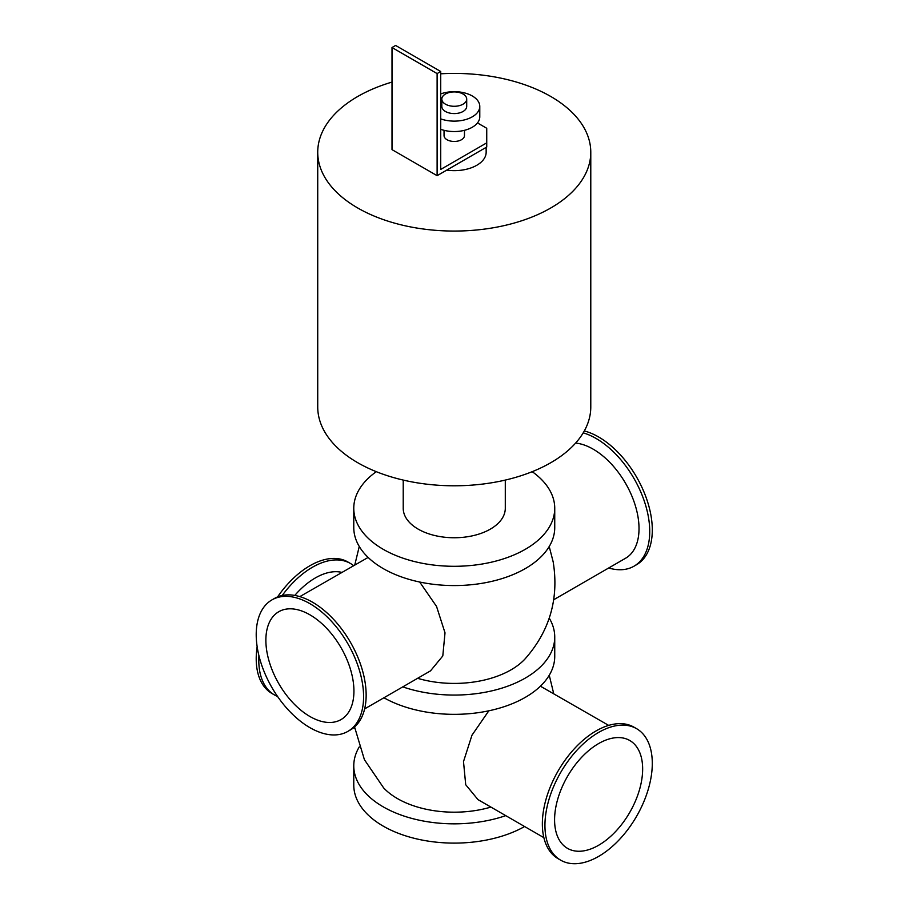 <?xml version="1.0" encoding="UTF-8"?>
<svg xmlns="http://www.w3.org/2000/svg" width="909" height="909" viewBox="0 0 909 909"><rect width="100%" height="100%" fill="white"/><g stroke="black" fill="none" stroke-linecap="round" stroke-linejoin="round"><path stroke-width="1.36" d="M532.208 471.68A100.479 58.017 180 0 1 554.74 508.279L554.74 527.561A100.479 58.017 180 0 1 454.261 585.566A100.479 58.017 180 0 1 353.771 527.561L353.771 508.279A100.479 58.017 180 0 1 376.303 471.68M554.74 508.279A100.479 58.017 180 0 1 454.261 566.296A100.479 58.017 180 0 1 353.771 508.279M403.221 480.077L403.221 508.279A51.04 29.463 0 0 0 454.261 537.753A51.04 29.463 0 0 0 505.29 508.279L505.29 480.077M549.252 618.143A100.479 58.017 180 0 1 554.74 637.05L554.74 656.321A100.479 58.017 180 0 1 493.178 709.815A100.479 58.017 180 0 1 383.928 697.76M554.74 637.05A100.479 58.017 180 0 1 503.87 687.499A100.479 58.017 180 0 1 402.778 686.874M417.606 678.307A80.31 46.37 0 0 0 524.834 659.173M505.734 815.646A100.479 58.017 180 0 1 404.641 816.271A100.479 58.017 180 0 1 353.771 765.821A100.479 58.017 180 0 1 359.26 746.914M354.567 726.939L364.418 759.697L383.666 787.933A80.31 46.37 0 0 0 397.472 798.602A80.31 46.37 0 0 0 490.905 807.078M524.595 826.531A100.479 58.017 180 0 1 415.333 838.575A100.479 58.017 180 0 1 353.771 785.092L353.771 765.821M440.729 73.799A136.532 78.822 180 0 1 590.782 152.235L590.782 406.959A136.532 78.822 180 0 1 506.506 479.793A136.532 78.822 180 0 1 357.714 462.704A136.532 78.822 180 0 1 317.73 406.959L317.73 152.235A136.532 78.822 180 0 1 392.006 82.083M590.782 152.235A136.532 78.822 180 0 1 506.506 225.057A136.532 78.822 180 0 1 357.714 207.979A136.532 78.822 180 0 1 317.73 152.235M636.573 728.666L634.005 727.189A75.924 43.837 120 0 0 558.081 771.014A75.924 43.837 120 0 0 558.081 858.687L560.66 860.164A75.924 43.837 120 0 0 598.622 856.403A75.924 43.837 120 0 0 648.208 789.501A75.924 43.837 120 0 0 636.573 728.666A75.924 43.837 120 0 0 560.66 772.502A75.924 43.837 120 0 0 560.66 860.164M353.556 565.591A75.924 43.837 120 0 0 350.431 563.466A75.924 43.837 120 0 0 282.199 595.497M258.929 655.673A75.924 43.837 120 0 0 274.507 694.965A75.924 43.837 120 0 0 277.563 696.464M350.431 563.466L347.863 561.978A75.924 43.837 120 0 0 277.563 596.918M257.145 646.685A75.924 43.837 120 0 0 271.939 693.476L274.507 694.965M341.807 572.375A64.823 37.428 120 0 0 294.777 595.429M608.689 567.989A75.924 43.837 -120 0 0 634.005 566.193A75.924 43.837 -120 0 0 642.811 496.996A75.924 43.837 -120 0 0 583.214 432.843M634.005 566.193L636.573 564.705A75.924 43.837 -120 0 0 645.004 494.53A75.924 43.837 -120 0 0 584.305 430.957M553.717 599.735L625.597 558.228A64.823 37.428 -120 0 0 631.289 494.678A64.823 37.428 -120 0 0 575.624 443.069M347.863 731.393L350.431 729.916A75.924 43.837 -120 0 0 350.431 642.254A75.924 43.837 -120 0 0 274.507 598.417L271.939 599.895A75.924 43.837 -120 0 0 260.304 660.741A75.924 43.837 -120 0 0 309.901 727.643A75.924 43.837 -120 0 0 347.863 731.393A75.924 43.837 -120 0 0 347.863 643.731A75.924 43.837 -120 0 0 271.939 599.895M598.622 845.256A62.266 35.951 120 0 0 639.3 790.387A62.266 35.951 120 0 0 629.755 740.494A62.266 35.951 120 0 0 567.477 776.445A62.266 35.951 120 0 0 567.477 848.347A62.266 35.951 120 0 0 598.622 845.256M540.4 686.193L608.689 725.393M543.877 837.655L478.009 799.636L465.715 784.728L463.499 761.606L471.964 735.222L488.837 710.793M553.274 562.273L549.218 546.514M419.685 582.021L436.547 606.439L445.012 632.823L442.797 655.957L430.502 670.865L364.645 708.895M299.822 596.622L368.122 557.433M309.901 716.485A62.266 35.951 -120 0 0 341.034 719.576A62.266 35.951 -120 0 0 341.034 647.674A62.266 35.951 -120 0 0 278.768 611.723A62.266 35.951 -120 0 0 269.223 661.616A62.266 35.951 -120 0 0 309.901 716.485M477.475 122.931L486.735 128.271L486.735 147.031L437.115 175.676L392.006 149.633L392.006 47.529L437.115 73.584L440.729 71.493L440.729 169.426L486.735 142.861M444.046 130.317L444.046 135.566A10.204 5.897 0 0 0 447.035 139.736A10.204 5.897 0 0 0 458.159 141.009A10.204 5.897 0 0 0 464.465 135.566L464.465 130.317M440.729 71.493L395.608 45.45L392.006 47.529M437.115 175.676L437.115 73.584M445.455 104.183A12.442 7.181 180 0 1 441.819 99.104A12.442 7.181 180 0 1 454.261 91.923A12.442 7.181 180 0 1 466.703 99.104A12.442 7.181 180 0 1 459.022 105.739A12.442 7.181 180 0 1 445.455 104.183M466.703 99.104L466.703 106.398A12.442 7.181 180 0 1 459.022 113.034A12.442 7.181 180 0 1 445.455 111.477A12.442 7.181 180 0 1 441.819 106.398L441.819 99.104M440.729 93.911A25.52 14.737 180 0 1 466.624 93.513A25.52 14.737 180 0 1 479.782 106.398A25.52 14.737 180 0 1 466.624 119.284A25.52 14.737 180 0 1 440.729 118.886M479.782 106.398L479.782 116.818A25.52 14.737 180 0 1 466.624 129.703A25.52 14.737 180 0 1 440.729 129.305M486.156 147.36L486.156 152.235A31.895 18.419 180 0 1 446.717 170.131M549.252 675.239L553.717 693.647M353.556 727.779L354.805 728.495M359.26 546.468L354.805 564.875M524.845 659.161C549.854 630.994 559.251 598.304 553.047 561.058"/></g></svg>
